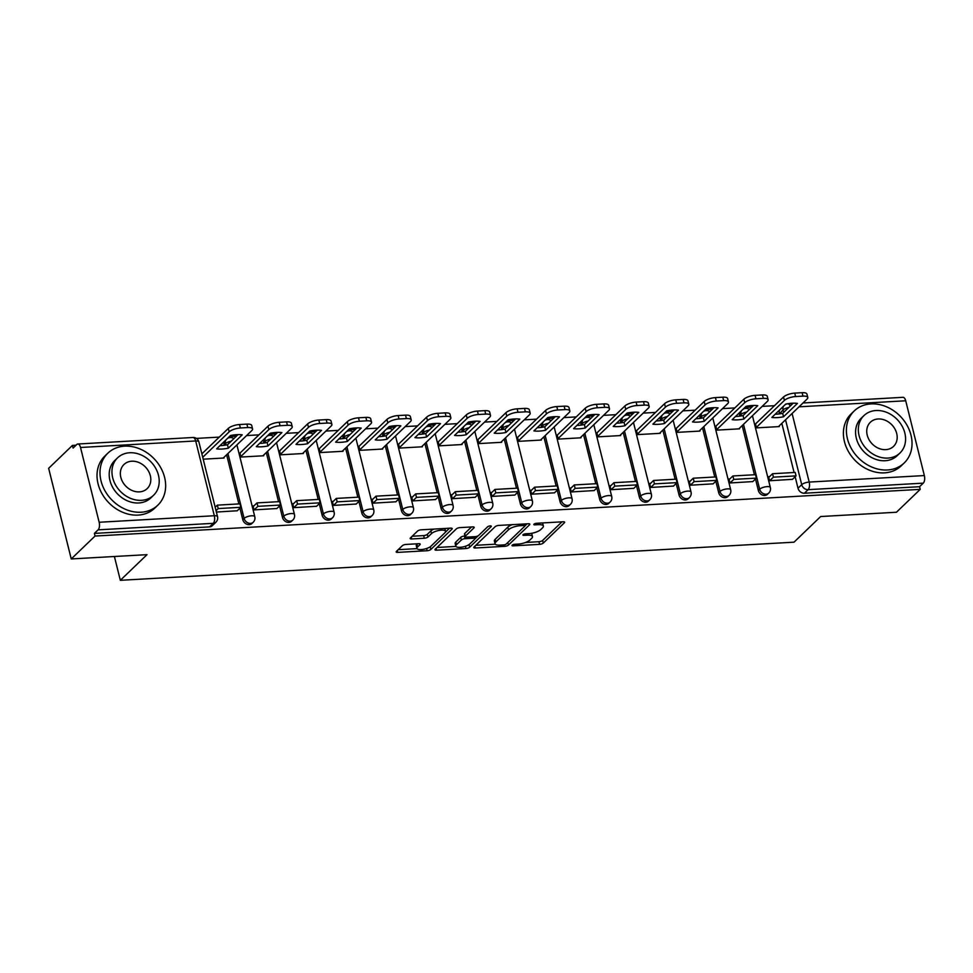 <?xml version="1.0" encoding="UTF-8"?>
<svg xmlns="http://www.w3.org/2000/svg" width="973" height="973" viewBox="0 0 973 973"><rect width="100%" height="100%" fill="white"/><g stroke="black" fill="none" stroke-linecap="round" stroke-linejoin="round"><path stroke-width="1.46" d="M512.163 545.172A1.982 0.657 166 0 0 511.993 545.549A1.982 0.657 166 0 0 513.087 545.865L539.601 544.357A2.834 0.937 166 0 0 543.275 543.092L564.401 522.769A2.834 0.937 166 0 0 564.656 522.221A2.834 0.937 166 0 0 563.075 521.783L536.561 523.279A1.982 0.657 166 0 0 533.995 524.167A1.982 0.657 166 0 0 533.812 524.556A1.982 0.657 166 0 0 534.919 524.861L538.349 524.666A9.061 2.992 166 0 1 543.384 526.089A9.061 2.992 166 0 1 542.581 527.828L540.818 529.519A9.061 2.992 166 0 1 529.081 533.593L525.651 533.788A1.982 0.657 166 0 0 523.085 534.676A1.982 0.657 166 0 0 522.902 535.053A1.982 0.657 166 0 0 524.009 535.369L527.439 535.174A9.061 2.992 166 0 1 532.474 536.585A9.061 2.992 166 0 1 531.672 538.324L529.908 540.027A9.061 2.992 166 0 1 518.159 544.089L514.729 544.284A1.982 0.657 166 0 0 512.163 545.172M406.021 544.43A2.834 0.937 166 0 0 402.348 545.695L396.425 551.399A2.834 0.937 166 0 0 396.169 551.946A2.834 0.937 166 0 0 397.75 552.384L427.196 550.718A2.834 0.937 166 0 0 430.857 549.453L451.983 529.13A2.834 0.937 166 0 0 452.238 528.582A2.834 0.937 166 0 0 450.657 528.144L421.212 529.811A2.834 0.937 166 0 0 417.551 531.076L410.387 537.972A2.834 0.937 166 0 0 410.132 538.507A2.834 0.937 166 0 0 411.713 538.957L424.313 538.239A2.834 0.937 166 0 0 427.986 536.974L431.538 533.557A7.577 2.505 166 0 1 439.516 530.358A7.577 2.505 166 0 1 445.561 531.343A7.577 2.505 166 0 1 444.88 532.803L430.978 546.181A7.577 2.505 166 0 1 422.987 549.38A7.577 2.505 166 0 1 416.943 548.395A7.577 2.505 166 0 1 417.624 546.935L419.947 544.71A2.834 0.937 166 0 0 420.19 544.162A2.834 0.937 166 0 0 418.621 543.712L406.021 544.43M920.227 489.358L896.437 512.248L820.677 516.529L794.017 542.18L120.336 580.309L147.008 554.659L71.248 558.94L95.038 536.05L920.227 489.358L919.57 486.707L923.28 483.143L808.113 489.662A5.765 4.719 -133.9 0 1 801.716 484.663L785.539 419.801M474.033 547.008A2.834 0.937 166 0 0 473.778 547.556A2.834 0.937 166 0 0 475.347 547.994L504.792 546.327A2.834 0.937 166 0 0 508.465 545.062L529.592 524.739A2.834 0.937 166 0 0 529.835 524.192A2.834 0.937 166 0 0 528.266 523.754L498.821 525.42A2.834 0.937 166 0 0 495.148 526.685L474.033 547.008M465.994 548.529L436.549 550.195A2.834 0.937 166 0 1 434.967 549.745A2.834 0.937 166 0 1 435.223 549.21L456.349 528.886A2.834 0.937 166 0 1 460.022 527.609L472.623 526.904A2.834 0.937 166 0 1 474.192 527.342A2.834 0.937 166 0 1 473.948 527.889L465.374 536.135A2.834 0.937 166 0 0 465.118 536.67A2.834 0.937 166 0 0 466.699 537.12L475.055 536.646A2.834 0.937 166 0 0 478.728 535.381L487.643 526.794A1.982 0.657 166 0 1 489.735 525.955A1.982 0.657 166 0 1 491.316 526.211A1.982 0.657 166 0 1 491.134 526.6L469.655 547.252A2.834 0.937 166 0 1 465.994 548.529L465.422 546.254M71.248 558.94L48.65 468.305L72.44 445.415L76.064 445.208M774.484 405.692L762.163 406.386M751.995 406.957L745.002 407.359M734.834 407.93L722.501 408.624M712.333 409.207L705.34 409.597M695.172 410.18L682.839 410.874M672.671 411.445L665.69 411.847M655.51 412.418L643.189 413.111M633.022 413.695L626.028 414.084M615.86 414.668L603.528 415.362M593.36 415.933L586.366 416.335M576.198 416.906L563.866 417.612M553.698 418.183L546.717 418.572M536.537 419.156L524.216 419.849M514.048 420.421L507.055 420.822M496.887 421.394L484.554 422.1M474.386 422.671L467.393 423.06M457.225 423.644L444.892 424.337M434.724 424.909L427.743 425.31M417.563 425.882L405.242 426.588M395.074 427.159L388.081 427.561M377.913 428.132L365.58 428.825M355.413 429.409L348.419 429.798M338.251 430.37L325.919 431.075M315.751 431.647L308.769 432.048M298.589 432.62L286.269 433.313M276.101 433.897L269.107 434.286M258.94 434.858L246.607 435.563M236.439 436.135L229.446 436.536M219.278 437.108L196.4 438.397M95.038 536.05L94.381 533.411L98.091 529.847A5.765 2.712 -93.2 0 0 99.161 522.258L80.516 447.483A5.765 2.712 -93.2 0 0 77.804 444.016A5.765 2.712 -93.2 0 0 76.806 444.491L73.097 448.054L72.44 445.415M919.57 486.707L804.416 493.226A5.765 4.719 -133.9 0 1 798.006 488.227L795.148 476.746M794.09 472.501L781.83 423.364M779.47 413.878L783.07 409.888A5.765 4.719 -133.9 0 1 783.557 406.167M803.029 402.98L902.993 397.312A5.765 2.712 86.8 0 1 905.705 400.779L924.35 475.566A5.765 2.712 86.8 0 1 923.28 483.143M755.547 423.912L756.41 427.877L779.288 426.588L779.13 425.967M769.448 476.721L768.597 476.77L769.582 480.735L792.436 479.336M729.786 478.959L728.935 479.008L729.92 482.973L752.786 481.586M715.885 426.15L716.748 430.127L739.626 428.825L739.468 428.205M690.125 481.209L689.285 481.258L690.271 485.223L713.124 483.836M676.235 428.4L677.086 432.365L699.976 431.075L699.818 430.455M650.475 483.447L649.623 483.496L650.609 487.461L673.462 486.074M636.573 430.638L637.437 434.615L660.314 433.313L660.156 432.693M610.813 485.697L609.962 485.746L610.947 489.711L633.812 488.324M596.911 432.888L597.775 436.853L620.652 435.563L620.494 434.943M571.163 487.935L570.312 487.984L571.297 491.949L594.15 490.562M557.261 435.126L558.113 439.103L581.003 437.801L580.845 437.181M531.501 490.185L530.65 490.234L531.635 494.199L554.488 492.812M517.6 437.376L518.463 441.341L541.341 440.051L541.183 439.431M491.839 492.423L490.988 492.472L491.973 496.437L514.839 495.05M477.938 439.614L478.801 443.591L501.679 442.301L501.521 441.669M452.19 494.673L451.338 494.722L452.323 498.687L475.177 497.3M438.288 441.864L439.139 445.841L462.029 444.539L461.871 443.919M412.528 496.911L411.676 496.96L412.661 500.925L435.515 499.538M398.626 444.114L399.489 448.079L422.367 446.789L422.209 446.157M372.866 499.161L372.014 499.21L373.012 503.175L395.865 501.788M358.964 446.352L359.828 450.329L382.705 449.027L382.559 448.407M333.216 501.411L332.365 501.448L333.35 505.413L356.203 504.026M319.314 448.602L320.166 452.567L343.055 451.277L342.897 450.657M293.554 503.649L292.703 503.698L293.688 507.663L316.541 506.276M279.652 450.84L280.516 454.817L303.394 453.515L303.235 452.895M253.892 505.899L253.041 505.948L254.038 509.901L276.891 508.514M239.99 453.09L240.854 457.055L263.732 455.765L263.586 455.145M216.383 512.041L237.23 510.764M203.211 459.183L224.082 458.003L223.924 457.383M242.8 519.655L244.114 518.39A5.765 4.719 -133.9 0 0 248.018 522.927A5.765 4.719 -133.9 0 0 253.199 522.258L251.885 523.523A5.765 4.719 46.1 0 1 246.704 524.192A5.765 4.719 46.1 0 1 242.8 519.655L239.93 508.161M238.872 503.929L226.624 454.78M224.264 445.293L225.468 443.603A5.765 4.719 -133.9 0 1 225.955 439.893M282.462 517.405L283.775 516.14A5.765 4.719 -133.9 0 0 287.68 520.677A5.765 4.719 -133.9 0 0 292.861 520.02L291.547 521.285A5.765 4.719 46.1 0 1 286.366 521.942A5.765 4.719 46.1 0 1 282.462 517.405L279.592 505.924M278.533 501.679L266.286 452.542M263.914 443.056L265.13 441.365A5.765 4.719 -133.9 0 1 265.617 437.643M322.112 515.167L323.425 513.902A5.765 4.719 -133.9 0 0 327.342 518.439A5.765 4.719 -133.9 0 0 332.511 517.77L331.197 519.035A5.765 4.719 46.1 0 1 326.028 519.704A5.765 4.719 46.1 0 1 322.112 515.167L319.253 503.673M318.195 499.441L305.936 450.292M303.576 440.805L304.78 439.115A5.765 4.719 -133.9 0 1 305.267 435.405M361.774 512.917L363.087 511.652A5.765 4.719 -133.9 0 0 366.991 516.189A5.765 4.719 -133.9 0 0 372.173 515.52L370.859 516.797A5.765 4.719 46.1 0 1 365.678 517.454A5.765 4.719 46.1 0 1 361.774 512.917L358.903 501.423M357.845 497.191L345.597 448.054M343.238 438.568L344.442 436.877A5.765 4.719 -133.9 0 1 344.929 433.155M401.435 510.679L402.749 509.414A5.765 4.719 -133.9 0 0 406.653 513.951A5.765 4.719 -133.9 0 0 411.834 513.282L410.521 514.547A5.765 4.719 46.1 0 1 405.34 515.216A5.765 4.719 46.1 0 1 401.435 510.679L398.565 499.185M397.507 494.941L385.259 445.804M382.888 436.318L384.104 434.627A5.765 4.719 -133.9 0 1 384.59 430.917M441.085 508.429L442.399 507.164A5.765 4.719 -133.9 0 0 446.315 511.701A5.765 4.719 -133.9 0 0 451.484 511.032L450.171 512.297A5.765 4.719 46.1 0 1 445.002 512.966A5.765 4.719 46.1 0 1 441.085 508.429L438.227 496.935M437.169 492.703L424.909 443.566M422.55 434.08L423.754 432.389A5.765 4.719 -133.9 0 1 424.24 428.667M480.747 506.191L482.061 504.926A5.765 4.719 -133.9 0 0 485.965 509.451A5.765 4.719 -133.9 0 0 491.146 508.794L489.833 510.059A5.765 4.719 46.1 0 1 484.651 510.716A5.765 4.719 46.1 0 1 480.747 506.191L477.877 494.698M476.819 490.453L464.571 441.316M462.211 431.83L463.416 430.139A5.765 4.719 -133.9 0 1 463.902 426.429M520.409 503.941L521.723 502.676A5.765 4.719 -133.9 0 0 525.627 507.213A5.765 4.719 -133.9 0 0 530.808 506.544L529.494 507.809A5.765 4.719 46.1 0 1 524.313 508.478A5.765 4.719 46.1 0 1 520.409 503.941L517.539 492.447M516.481 488.215L504.233 439.078M501.861 429.592L503.077 427.901A5.765 4.719 -133.9 0 1 503.564 424.179M560.059 501.703L561.372 500.438A5.765 4.719 -133.9 0 0 565.289 504.963A5.765 4.719 -133.9 0 0 570.458 504.306L569.144 505.571A5.765 4.719 46.1 0 1 563.975 506.228A5.765 4.719 46.1 0 1 560.059 501.703L557.201 490.21M556.142 485.965L543.883 436.828M541.523 427.342L542.727 425.651A5.765 4.719 -133.9 0 1 543.214 421.941M599.721 499.453L601.034 498.188A5.765 4.719 -133.9 0 0 604.938 502.725A5.765 4.719 -133.9 0 0 610.12 502.056L608.806 503.321A5.765 4.719 46.1 0 1 603.625 503.99A5.765 4.719 46.1 0 1 599.721 499.453L596.85 487.959M595.792 483.727L583.545 434.59M581.185 425.104L582.389 423.401A5.765 4.719 -133.9 0 1 582.876 419.691M639.383 497.215L640.696 495.95A5.765 4.719 -133.9 0 0 644.6 500.475A5.765 4.719 -133.9 0 0 649.782 499.818L648.456 501.083A5.765 4.719 46.1 0 1 643.287 501.74A5.765 4.719 46.1 0 1 639.383 497.215L636.512 485.722M635.454 481.477L623.207 432.34M620.835 422.854L622.051 421.163A5.765 4.719 -133.9 0 1 622.538 417.453M679.032 494.965L680.346 493.7A5.765 4.719 -133.9 0 0 684.262 498.237A5.765 4.719 -133.9 0 0 689.431 497.568L688.118 498.833A5.765 4.719 46.1 0 1 682.949 499.502A5.765 4.719 46.1 0 1 679.032 494.965L676.174 483.472M675.116 479.239L662.856 430.102M660.497 420.616L661.701 418.913A5.765 4.719 -133.9 0 1 662.187 415.203M718.694 492.715L720.008 491.45A5.765 4.719 -133.9 0 0 723.912 495.987A5.765 4.719 -133.9 0 0 729.093 495.33L727.78 496.595A5.765 4.719 46.1 0 1 722.598 497.252A5.765 4.719 46.1 0 1 718.694 492.715L715.824 481.234M714.766 476.989L702.518 427.852M700.159 418.366L701.363 416.675A5.765 4.719 -133.9 0 1 701.849 412.966M758.344 490.477L759.67 489.212A5.765 4.719 -133.9 0 0 763.574 493.749A5.765 4.719 -133.9 0 0 768.755 493.08L767.429 494.345A5.765 4.719 46.1 0 1 762.26 495.014A5.765 4.719 46.1 0 1 758.344 490.477L755.486 478.984M754.428 474.751L742.18 425.602M739.808 416.128L741.025 414.425A5.765 4.719 -133.9 0 1 741.511 410.715M120.336 580.309L114.4 556.495M224.641 441.158A5.765 4.719 46.1 0 0 224.155 444.868M264.303 438.908A5.765 4.719 46.1 0 0 263.817 442.63M303.953 436.67A5.765 4.719 46.1 0 0 303.467 440.38M343.615 434.42A5.765 4.719 46.1 0 0 343.128 438.142M383.277 432.182A5.765 4.719 46.1 0 0 382.79 435.892M422.927 429.932A5.765 4.719 46.1 0 0 422.44 433.654M462.589 427.694A5.765 4.719 46.1 0 0 462.102 431.404M502.25 425.444A5.765 4.719 46.1 0 0 501.764 429.166M541.9 423.206A5.765 4.719 46.1 0 0 541.414 426.916M581.562 420.956A5.765 4.719 46.1 0 0 581.076 424.666M621.224 418.718A5.765 4.719 46.1 0 0 620.725 422.428M660.874 416.468A5.765 4.719 46.1 0 0 660.387 420.178M700.536 414.23A5.765 4.719 46.1 0 0 700.049 417.94M740.185 411.98A5.765 4.719 46.1 0 0 739.699 415.69M94.381 533.411L209.548 526.892A5.765 4.719 46.1 0 0 212.223 525.773L215.933 522.197A5.765 4.719 -133.9 0 1 213.245 523.328L98.091 529.847M779.847 409.742A5.765 4.719 46.1 0 0 779.361 413.452M532.474 536.585L531.817 533.946A9.061 2.992 166 0 0 531.404 533.326M543.384 526.089L542.727 523.45A9.061 2.992 166 0 0 542.447 522.951M525.554 542.472L538.945 541.718A2.834 0.937 166 0 0 542.618 540.453L561.956 521.844M524.982 525.894L527.147 523.815M475.809 545.294L495.318 544.187M503.698 544.904A1.982 0.657 166 0 0 506.264 544.016L524.8 526.174A1.982 0.657 166 0 0 524.982 525.797A1.982 0.657 166 0 0 523.875 525.493L520.263 525.688A9.061 2.992 166 0 0 508.514 529.762L495.841 541.949A9.061 2.992 166 0 0 495.038 543.688A9.061 2.992 166 0 0 500.073 545.111L503.698 544.904M512.212 524.666A9.061 2.992 166 0 0 507.857 527.111L508.514 529.762M495.038 543.688L494.381 541.049A9.061 2.992 166 0 1 495.184 539.31L507.857 527.111M455.936 546.412L437.011 547.483M471.504 526.965L464.717 533.484A2.834 0.937 166 0 0 464.462 534.031L465.118 536.67M478.23 535.734L474.982 538.872M469.108 544.515L469.655 547.252M456.483 544.685A7.577 2.505 166 0 0 455.814 546.133A7.577 2.505 166 0 0 461.847 547.13A7.577 2.505 166 0 0 469.837 543.931L474.739 539.212A2.834 0.937 166 0 0 474.982 538.665A2.834 0.937 166 0 0 473.413 538.227L465.058 538.701A2.834 0.937 166 0 0 461.384 539.966L456.483 544.685L455.826 542.046A7.577 2.505 166 0 0 455.145 543.493L455.814 546.133M455.826 542.046L460.728 537.327A2.834 0.937 166 0 1 464.401 536.062L464.96 536.026M467.441 545.452A2.834 0.937 166 0 0 468.998 544.612M416.943 548.395L416.286 545.744A7.577 2.505 166 0 1 416.967 544.296L417.502 543.785M445.561 531.343L444.904 528.704A7.577 2.505 166 0 0 444.807 528.473M433.934 529.093A7.577 2.505 166 0 0 430.869 530.917L431.538 533.557M412.175 536.245L423.656 535.6A2.834 0.937 166 0 0 427.317 534.335L430.869 530.917M428.886 547.568A2.834 0.937 166 0 0 430.2 546.814L430.248 546.765M445.366 532.231L449.538 528.205M398.212 549.684L417.04 548.614M755.437 424.009L783.52 396.996A8.66 2.858 -14 0 1 794.734 393.116L802.105 392.691A8.66 2.858 166 0 1 806.921 394.053L807.785 397.483A8.66 2.858 166 0 0 802.968 396.133L802.105 392.691M775.177 414.23A17.891 5.911 166 0 0 782.681 413.343L793.226 403.199M768.755 477.39L772.562 473.717L773.413 477.159L796.048 475.882L792.338 479.446M773.413 477.159L769.716 480.723M772.562 473.717L795.184 472.44L796.048 475.882M807.785 397.483A8.66 2.858 166 0 1 807.006 399.149L778.436 426.636M756.301 427.439L784.384 400.426A8.66 2.858 -14 0 1 795.598 396.546L802.968 396.133M783.533 416.772L797.422 403.418A17.891 5.911 -14 0 0 785.734 404.075L771.844 417.441A17.891 5.911 166 0 0 783.533 416.772L782.681 413.343M715.787 426.259L743.871 399.234A8.66 2.858 -14 0 1 755.084 395.354L762.455 394.941A8.66 2.858 166 0 1 767.259 396.291L768.123 399.733A8.66 2.858 166 0 0 763.306 398.371L762.455 394.941M735.527 416.468A17.891 5.911 166 0 0 743.019 415.593L753.576 405.437M729.093 479.628L732.9 475.967L733.764 479.397L756.386 478.12L752.676 481.684M733.764 479.397L730.054 482.961M732.9 475.967L755.522 474.69L756.386 478.12M768.123 399.733A8.66 2.858 166 0 1 767.344 401.399L738.775 428.874M716.639 429.689L744.722 402.676A8.66 2.858 -14 0 1 755.936 398.796L763.306 398.371M743.883 419.022L757.76 405.668A17.891 5.911 -14 0 0 746.072 406.325L732.183 419.679A17.891 5.911 166 0 0 743.883 419.022L743.019 415.593M676.126 428.497L704.209 401.484A8.66 2.858 -14 0 1 715.423 397.604L722.793 397.179A8.66 2.858 166 0 1 727.609 398.541L728.461 401.971A8.66 2.858 166 0 0 723.657 400.621L722.793 397.179M695.865 418.718A17.891 5.911 166 0 0 703.37 417.831L713.914 407.687M689.431 481.878L693.25 478.205L694.102 481.647L716.724 480.37L713.014 483.934M694.102 481.647L690.392 485.211M693.25 478.205L715.873 476.928L716.724 480.37M728.461 401.971A8.66 2.858 166 0 1 727.695 403.637L699.125 431.124M676.977 431.939L705.06 404.914A8.66 2.858 -14 0 1 716.274 401.034L723.657 400.621M704.221 421.273L718.11 407.906A17.891 5.911 -14 0 0 706.41 408.575L692.521 421.929A17.891 5.911 166 0 0 704.221 421.273L703.37 417.831M636.464 430.747L664.547 403.722A8.66 2.858 -14 0 1 675.761 399.842L683.131 399.429A8.66 2.858 166 0 1 687.947 400.779L688.811 404.221A8.66 2.858 166 0 0 683.995 402.858L683.131 399.429M656.203 420.956A17.891 5.911 166 0 0 663.708 420.081L674.253 409.925M649.782 484.116L653.588 480.455L654.44 483.885L677.074 482.608L673.365 486.172M654.44 483.885L650.742 487.461M653.588 480.455L676.211 479.178L677.074 482.608M688.811 404.221A8.66 2.858 166 0 1 688.033 405.887L659.463 433.362M637.327 434.177L665.41 407.164A8.66 2.858 -14 0 1 676.624 403.284L683.995 402.858M664.559 423.51L678.449 410.156A17.891 5.911 -14 0 0 666.76 410.813L652.871 424.167A17.891 5.911 166 0 0 664.559 423.51L663.708 420.081M596.814 432.985L624.897 405.972A8.66 2.858 -14 0 1 636.111 402.092L643.481 401.679A8.66 2.858 166 0 1 648.286 403.029L649.149 406.459A8.66 2.858 166 0 0 644.333 405.109L643.481 401.679M616.554 423.206A17.891 5.911 166 0 0 624.046 422.318L634.603 412.175M610.12 486.366L613.927 482.693L614.79 486.135L637.412 484.858L633.703 488.422M614.79 486.135L611.08 489.699M613.927 482.693L636.549 481.416L637.412 484.858M649.149 406.459A8.66 2.858 166 0 1 648.371 408.125L619.801 435.612M597.665 436.427L625.748 409.402A8.66 2.858 -14 0 1 636.962 405.522L644.333 405.109M624.909 425.76L638.799 412.394A17.891 5.911 -14 0 0 627.099 413.063L613.209 426.417A17.891 5.911 166 0 0 624.909 425.76L624.046 422.318M557.152 435.235L585.235 408.222A8.66 2.858 -14 0 1 596.449 404.33L603.819 403.917A8.66 2.858 166 0 1 608.636 405.279L609.487 408.709A8.66 2.858 166 0 0 604.683 407.346L603.819 403.917M576.892 425.444A17.891 5.911 166 0 0 584.396 424.569L594.941 414.413M570.458 488.604L574.277 484.943L575.128 488.373L597.75 487.096L594.041 490.66M575.128 488.373L571.419 491.949M574.277 484.943L596.899 483.666L597.75 487.096M609.487 408.709A8.66 2.858 166 0 1 608.721 410.375L580.151 437.85M558.003 438.665L586.087 411.652A8.66 2.858 -14 0 1 597.3 407.772L604.683 407.346M585.247 427.998L599.137 414.644A17.891 5.911 -14 0 0 587.437 415.301L573.559 428.667A17.891 5.911 166 0 0 585.247 427.998L584.396 424.569M870.981 403.917A36.074 29.506 46.1 0 0 854.209 410.959A36.074 29.506 46.1 0 0 851.399 448.626A36.074 29.506 46.1 0 0 887.449 469.983A36.074 29.506 46.1 0 0 904.221 462.941A36.074 29.506 46.1 0 0 907.031 425.274A36.074 29.506 46.1 0 0 870.981 403.917M854.209 410.959L851.217 413.829A36.074 29.506 46.1 0 0 848.407 451.496A36.074 29.506 46.1 0 0 884.457 472.854A36.074 29.506 46.1 0 0 901.229 465.824L904.221 462.941M899.964 453.017L897.215 455.668A25.967 21.248 -133.9 0 1 885.138 460.728A25.967 21.248 -133.9 0 1 859.183 445.354A25.967 21.248 -133.9 0 1 861.202 418.232L863.951 415.593A25.967 21.248 46.1 0 0 861.932 442.703A25.967 21.248 46.1 0 0 887.887 458.088A25.967 21.248 46.1 0 0 899.964 453.017A25.967 21.248 46.1 0 0 901.983 425.906A25.967 21.248 46.1 0 0 876.028 410.521A25.967 21.248 46.1 0 0 863.951 415.593M885.783 449.635A16.736 13.695 46.1 0 0 893.567 446.364A16.736 13.695 46.1 0 0 894.868 428.886A16.736 13.695 46.1 0 0 878.145 418.974A16.736 13.695 46.1 0 0 870.361 422.246A16.736 13.695 46.1 0 0 869.059 439.723A16.736 13.695 46.1 0 0 885.783 449.635M124.593 446.157A36.074 29.506 46.1 0 0 107.821 453.199A36.074 29.506 46.1 0 0 105.011 490.866A36.074 29.506 46.1 0 0 141.061 512.224A36.074 29.506 46.1 0 0 157.833 505.182A36.074 29.506 46.1 0 0 160.642 467.514A36.074 29.506 46.1 0 0 124.593 446.157M107.821 453.199L104.841 456.069A36.074 29.506 46.1 0 0 102.031 493.737A36.074 29.506 46.1 0 0 138.081 515.094A36.074 29.506 46.1 0 0 154.853 508.064L157.833 505.182M153.588 495.257L150.839 497.908A25.967 21.248 -133.9 0 1 138.762 502.968A25.967 21.248 -133.9 0 1 112.807 487.595A25.967 21.248 -133.9 0 1 114.826 460.472L117.575 457.833A25.967 21.248 46.1 0 0 115.556 484.943A25.967 21.248 46.1 0 0 141.511 500.329A25.967 21.248 46.1 0 0 153.588 495.257A25.967 21.248 46.1 0 0 155.607 468.135A25.967 21.248 46.1 0 0 129.652 452.761A25.967 21.248 46.1 0 0 117.575 457.833M139.407 491.876A16.736 13.695 46.1 0 0 147.178 488.604A16.736 13.695 46.1 0 0 148.492 471.127A16.736 13.695 46.1 0 0 131.756 461.214A16.736 13.695 46.1 0 0 123.985 464.486A16.736 13.695 46.1 0 0 122.671 481.963A16.736 13.695 46.1 0 0 139.407 491.876M517.49 437.473L545.573 410.46A8.66 2.858 -14 0 1 556.787 406.58L564.158 406.167A8.66 2.858 166 0 1 568.974 407.517L569.837 410.959A8.66 2.858 166 0 0 565.021 409.597L564.158 406.167M537.23 427.694A17.891 5.911 166 0 0 544.734 426.806L555.279 416.663M530.808 490.854L534.615 487.193L535.466 490.623L558.101 489.346L554.391 492.91M535.466 490.623L531.769 494.187M534.615 487.193L557.237 485.904L558.101 489.346M569.837 410.959A8.66 2.858 166 0 1 569.059 412.613L540.489 440.1M518.354 440.915L546.437 413.902A8.66 2.858 -14 0 1 557.651 410.01L565.021 409.597M545.585 430.248L559.475 416.882A17.891 5.911 -14 0 0 547.787 417.551L533.897 430.905A17.891 5.911 166 0 0 545.585 430.248L544.734 426.806M477.84 439.723L505.924 412.71A8.66 2.858 -14 0 1 517.137 408.818L524.508 408.405A8.66 2.858 166 0 1 529.312 409.767L530.176 413.197A8.66 2.858 166 0 0 525.359 411.847L524.508 408.405M497.58 429.944A17.891 5.911 166 0 0 505.072 429.057L515.629 418.901M491.146 493.092L494.953 489.431L495.816 492.861L518.439 491.584L514.729 495.148M495.816 492.861L492.107 496.437M494.953 489.431L517.587 488.154L518.439 491.584M530.176 413.197A8.66 2.858 166 0 1 529.397 414.863L500.827 442.338M478.692 443.153L506.775 416.14A8.66 2.858 -14 0 1 517.989 412.26L525.359 411.847M505.936 432.486L519.825 419.132A17.891 5.911 -14 0 0 508.125 419.789L494.235 433.155A17.891 5.911 166 0 0 505.936 432.486L505.072 429.057M438.178 441.961L466.262 414.948A8.66 2.858 -14 0 1 477.475 411.068L484.846 410.655A8.66 2.858 166 0 1 489.662 412.005L490.514 415.447A8.66 2.858 166 0 0 485.709 414.084L484.846 410.655M457.918 432.182A17.891 5.911 166 0 0 465.422 431.294L475.967 421.151M451.484 495.342L455.303 491.681L456.155 495.111L478.777 493.834L475.079 497.398M456.155 495.111L452.445 498.675M455.303 491.681L477.925 490.392L478.777 493.834M490.514 415.447A8.66 2.858 166 0 1 489.747 417.101L461.178 444.588M439.03 445.403L467.113 418.39A8.66 2.858 -14 0 1 478.327 414.498L485.709 414.084M466.274 434.736L480.163 421.37A17.891 5.911 -14 0 0 468.463 422.039L454.586 435.393A17.891 5.911 166 0 0 466.274 434.736L465.422 431.294M398.516 444.211L426.6 417.198A8.66 2.858 -14 0 1 437.814 413.306L445.184 412.893A8.66 2.858 166 0 1 450 414.255L450.864 417.685A8.66 2.858 166 0 0 446.048 416.335L445.184 412.893M418.256 434.432A17.891 5.911 166 0 0 425.76 433.544L436.305 423.389M411.834 497.58L415.641 493.919L416.493 497.361L439.127 496.072L435.418 499.636M416.493 497.361L412.795 500.925M415.641 493.919L438.264 492.642L439.127 496.072M450.864 417.685A8.66 2.858 166 0 1 450.085 419.351L421.516 446.838M399.38 447.641L427.463 420.628A8.66 2.858 -14 0 1 438.677 416.748L446.048 416.335M426.612 436.974L440.501 423.62A17.891 5.911 -14 0 0 428.813 424.277L414.924 437.643A17.891 5.911 166 0 0 426.612 436.974L425.76 433.544M358.867 446.449L386.95 419.436A8.66 2.858 -14 0 1 398.164 415.556L405.534 415.143A8.66 2.858 166 0 1 410.338 416.493L411.202 419.935A8.66 2.858 166 0 0 406.386 418.572L405.534 415.143M378.606 436.67A17.891 5.911 166 0 0 386.099 435.782L396.656 425.639M372.173 499.83L375.979 496.169L376.843 499.599L399.465 498.322L395.756 501.886M376.843 499.599L373.133 503.163M375.979 496.169L398.614 494.88L399.465 498.322M411.202 419.935A8.66 2.858 166 0 1 410.424 421.589L381.854 449.076M359.718 449.891L387.801 422.878A8.66 2.858 -14 0 1 399.015 418.986L406.386 418.572M386.962 439.224L400.852 425.858A17.891 5.911 -14 0 0 389.151 426.527L375.262 439.881A17.891 5.911 166 0 0 386.962 439.224L386.099 435.782M319.205 448.699L347.288 421.686A8.66 2.858 -14 0 1 358.502 417.806L365.872 417.381A8.66 2.858 166 0 1 370.689 418.743L371.54 422.173A8.66 2.858 166 0 0 366.736 420.822L365.872 417.381M338.945 438.92A17.891 5.911 166 0 0 346.449 438.032L356.994 427.877M332.511 502.08L336.33 498.407L337.181 501.849L359.803 500.56L356.106 504.123M337.181 501.849L333.471 505.413M336.33 498.407L358.952 497.13L359.803 500.56M371.54 422.173A8.66 2.858 166 0 1 370.774 423.839L342.204 451.326M320.068 452.129L348.139 425.116A8.66 2.858 -14 0 1 359.353 421.236L366.736 420.822M347.3 441.462L361.19 428.108A17.891 5.911 -14 0 0 349.489 428.765L335.612 442.131A17.891 5.911 166 0 0 347.3 441.462L346.449 438.032M279.543 450.937L307.626 423.924A8.66 2.858 -14 0 1 318.84 420.044L326.21 419.631A8.66 2.858 166 0 1 331.027 420.981L331.89 424.423A8.66 2.858 166 0 0 327.074 423.06L326.21 419.631M299.283 441.158A17.891 5.911 166 0 0 306.787 440.27L317.332 430.127M292.861 504.318L296.668 500.657L297.519 504.087L320.153 502.81L316.444 506.374M297.519 504.087L293.822 507.651M296.668 500.657L319.29 499.368L320.153 502.81M331.89 424.423A8.66 2.858 166 0 1 331.112 426.077L302.542 453.564M280.406 454.379L308.49 427.366A8.66 2.858 -14 0 1 319.703 423.474L327.074 423.06M307.638 443.712L321.528 430.346A17.891 5.911 -14 0 0 309.84 431.015L295.95 444.369A17.891 5.911 166 0 0 307.638 443.712L306.787 440.27M239.893 453.187L267.976 426.174A8.66 2.858 -14 0 1 279.19 422.294L286.561 421.868A8.66 2.858 166 0 1 291.377 423.231L292.228 426.661A8.66 2.858 166 0 0 287.412 425.31L286.561 421.868M259.633 443.408A17.891 5.911 166 0 0 267.125 442.52L277.682 432.365M253.199 506.568L257.006 502.895L257.869 506.337L280.492 505.048L276.782 508.624M257.869 506.337L254.16 509.901M257.006 502.895L279.64 501.618L280.492 505.048M292.228 426.661A8.66 2.858 166 0 1 291.45 428.327L262.88 455.814M240.745 456.617L268.828 429.604A8.66 2.858 -14 0 1 280.042 425.724L287.412 425.31M267.989 445.95L281.878 432.596A17.891 5.911 -14 0 0 270.178 433.253L256.288 446.619A17.891 5.911 166 0 0 267.989 445.95L267.125 442.52M201.873 453.856L228.314 428.412A8.66 2.858 -14 0 1 239.528 424.532L246.899 424.119A8.66 2.858 166 0 1 251.715 425.469L252.566 428.911A8.66 2.858 166 0 0 247.762 427.548L246.899 424.119M219.971 445.646A17.891 5.911 166 0 0 227.475 444.758L238.02 434.615M215.179 507.225L217.356 505.145L218.207 508.575L240.83 507.298L237.132 510.861M218.207 508.575L216.042 510.667M217.356 505.145L239.978 503.856L240.83 507.298M252.566 428.911A8.66 2.858 166 0 1 251.8 430.565L223.231 458.052M202.737 457.286L229.166 431.854A8.66 2.858 -14 0 1 240.38 427.974L247.762 427.548M228.327 448.2L242.216 434.834A17.891 5.911 -14 0 0 230.516 435.503L216.638 448.857A17.891 5.911 166 0 0 228.327 448.2L227.475 444.758M512.82 544.758L513.087 545.865M534.651 523.766L534.919 524.861M523.729 534.262L524.009 535.369M99.161 522.258L214.328 515.739L195.682 440.964L80.516 447.483M798.006 488.227L801.716 484.663A5.765 1.91 166 0 1 809.195 482.073L924.35 475.566M783.691 412.37L783.07 409.888A5.765 1.91 166 0 1 788.738 407.517M792.095 413.501L809.195 482.073A5.765 2.712 86.8 0 1 808.113 489.662L804.416 493.226M905.705 400.779L799.04 406.811M253.199 522.258A5.765 5.765 0 0 0 254.792 516.699A5.765 1.91 -14 0 0 251.593 515.799A5.765 1.91 -14 0 0 244.114 518.39L227.937 453.515M225.833 445.062L225.468 443.603A5.765 1.91 -14 0 1 231.136 441.243M292.861 520.02A5.765 5.765 0 0 0 294.454 514.462A5.765 1.91 -14 0 0 291.243 513.549A5.765 1.91 -14 0 0 283.775 516.14L267.599 451.277M265.495 442.824L265.13 441.365A5.765 1.91 -14 0 1 270.786 438.993M332.511 517.77A5.765 5.765 0 0 0 334.116 512.212A5.765 1.91 -14 0 0 330.905 511.311A5.765 1.91 -14 0 0 323.425 513.902L307.261 449.027M305.145 440.574L304.78 439.115A5.765 1.91 -14 0 1 310.448 436.755M372.173 515.52A5.765 5.765 0 0 0 373.766 509.974A5.765 1.91 -14 0 0 370.567 509.061A5.765 1.91 -14 0 0 363.087 511.652L346.911 446.789M344.807 438.337L344.442 436.877A5.765 1.91 -14 0 1 350.11 434.505M411.834 513.282A5.765 5.765 0 0 0 413.428 507.724A5.765 1.91 -14 0 0 410.217 506.824A5.765 1.91 -14 0 0 402.749 509.414L386.573 444.539M384.469 436.086L384.104 434.627A5.765 1.91 -14 0 1 389.759 432.267M451.484 511.032A5.765 5.765 0 0 0 453.09 505.486A5.765 1.91 -14 0 0 449.879 504.573A5.765 1.91 -14 0 0 442.399 507.164L426.235 442.301M424.119 433.836L423.754 432.389A5.765 1.91 -14 0 1 429.421 430.017M491.146 508.794A5.765 5.765 0 0 0 492.739 503.236A5.765 1.91 -14 0 0 489.541 502.336A5.765 1.91 -14 0 0 482.061 504.926L465.885 440.051M463.78 431.598L463.416 430.139A5.765 1.91 -14 0 1 469.083 427.779M530.808 506.544A5.765 5.765 0 0 0 532.401 500.998A5.765 1.91 -14 0 0 529.19 500.086A5.765 1.91 -14 0 0 521.723 502.676L505.546 437.814M503.442 429.348L503.077 427.901A5.765 1.91 -14 0 1 508.733 425.529M570.458 504.306A5.765 5.765 0 0 0 572.063 498.748A5.765 1.91 -14 0 0 568.852 497.848A5.765 1.91 -14 0 0 561.372 500.438L545.208 435.563M543.092 427.111L542.727 425.651A5.765 1.91 -14 0 1 548.395 423.291M610.12 502.056A5.765 5.765 0 0 0 611.713 496.51A5.765 1.91 -14 0 0 608.514 495.598A5.765 1.91 -14 0 0 601.034 498.188L584.858 433.326M582.754 424.86L582.389 423.401A5.765 1.91 -14 0 1 588.057 421.041M649.782 499.818A5.765 5.765 0 0 0 651.375 494.26A5.765 1.91 -14 0 0 648.164 493.36A5.765 1.91 -14 0 0 640.696 495.95L624.52 431.075M622.416 422.623L622.051 421.163A5.765 1.91 -14 0 1 627.707 418.804M689.431 497.568A5.765 5.765 0 0 0 691.037 492.022A5.765 1.91 -14 0 0 687.826 491.11A5.765 1.91 -14 0 0 680.346 493.7L664.182 428.825M662.066 420.372L661.701 418.913A5.765 1.91 -14 0 1 667.369 416.553M729.093 495.33A5.765 5.765 0 0 0 730.687 489.772A5.765 1.91 -14 0 0 727.488 488.872A5.765 1.91 -14 0 0 720.008 491.45L703.832 426.588M701.728 418.135L701.363 416.675A5.765 1.91 -14 0 1 707.03 414.316M768.755 493.08A5.765 5.765 0 0 0 770.348 487.522A5.765 1.91 -14 0 0 767.138 486.622A5.765 1.91 -14 0 0 759.67 489.212L743.494 424.337M741.39 415.885L741.025 414.425A5.765 1.91 -14 0 1 746.68 412.066M209.548 526.892L213.245 523.328A5.765 2.712 86.8 0 0 214.328 515.739A5.765 1.91 -14 0 1 217.526 516.651L198.881 441.864A5.765 5.765 0 0 0 192.958 437.497L77.804 444.016M192.958 437.497A5.765 2.712 -93.2 0 1 195.682 440.964A5.765 1.91 -14 0 1 198.881 441.864M790.173 406.13A5.765 2.712 -93.2 0 0 787.826 403.831A5.765 5.765 0 0 0 785.065 404.719M527.074 533.703L527.439 535.174M537.984 523.206L538.349 524.666M564.17 521.869L564.401 522.769M542.618 540.453L543.275 543.092M538.945 541.718L539.601 544.357M529.361 523.839L529.592 524.739M507.821 542.508L508.465 545.062M504.415 544.807L504.792 546.327M474.897 546.181L475.347 547.994M523.51 524.021L523.875 525.493M519.898 524.228L520.263 525.688M495.184 539.31L495.841 541.949M436.099 548.371L436.549 550.195M473.717 526.989L473.948 527.889M464.717 533.484L465.374 536.135M490.976 525.967L491.134 526.6M473.048 536.755L473.413 538.227M464.401 536.062L465.058 538.701M460.728 537.327L461.384 539.966M419.716 543.798L419.947 544.71M416.967 544.296L417.624 546.935M427.317 534.335L427.986 536.974M423.656 535.6L424.313 538.239M411.263 537.132L411.713 538.957M451.764 528.23L451.983 529.13M430.2 546.814L430.857 549.453M426.636 548.48L427.196 550.718M397.288 550.572L397.75 552.384M784.384 400.426L783.52 396.996M795.598 396.546L794.734 393.116M744.722 402.676L743.871 399.234M755.936 398.796L755.084 395.354M705.06 404.914L704.209 401.484M716.274 401.034L715.423 397.604M665.41 407.164L664.547 403.722M676.624 403.284L675.761 399.842M625.748 409.402L624.897 405.972M636.962 405.522L636.111 402.092M586.087 411.652L585.235 408.222M597.3 407.772L596.449 404.33M546.437 413.902L545.573 410.46M557.651 410.01L556.787 406.58M506.775 416.14L505.924 412.71M517.989 412.26L517.137 408.818M467.113 418.39L466.262 414.948M478.327 414.498L477.475 411.068M427.463 420.628L426.6 417.198M438.677 416.748L437.814 413.306M387.801 422.878L386.95 419.436M399.015 418.986L398.164 415.556M348.139 425.116L347.288 421.686M359.353 421.236L358.502 417.806M308.49 427.366L307.626 423.924M319.703 423.474L318.84 420.044M268.828 429.604L267.976 426.174M280.042 425.724L279.19 422.294M229.166 431.854L228.314 428.412M240.38 427.974L239.528 424.532M749.429 409.426A5.765 5.765 0 0 0 743.007 409.268M752.445 415.726L770.348 487.522M709.767 411.664A5.765 5.765 0 0 0 703.357 411.518M712.795 417.976L730.687 489.772M670.117 413.914A5.765 5.765 0 0 0 663.695 413.756M673.134 420.214L691.037 492.022M630.455 416.152A5.765 5.765 0 0 0 624.034 416.006M633.472 422.464L651.375 494.26M590.793 418.402A5.765 5.765 0 0 0 584.384 418.244M593.822 424.702L611.713 496.51M551.144 420.64A5.765 5.765 0 0 0 544.722 420.494M554.16 426.952L572.063 498.748M511.482 422.89A5.765 5.765 0 0 0 505.06 422.732M514.498 429.19L532.401 500.998M471.82 425.14A5.765 5.765 0 0 0 465.41 424.982M474.848 431.44L492.739 503.236M432.17 427.378A5.765 5.765 0 0 0 425.748 427.22M435.186 433.678L453.09 505.486M392.508 429.628A5.765 5.765 0 0 0 386.086 429.47M395.524 435.928L413.428 507.724M352.846 431.866A5.765 5.765 0 0 0 346.437 431.708M355.875 438.166L373.766 509.974M313.197 434.116A5.765 5.765 0 0 0 306.775 433.958M316.213 440.416L334.116 512.212M273.535 436.354A5.765 5.765 0 0 0 267.113 436.196M276.551 442.654L294.454 514.462M233.873 438.604A5.765 5.765 0 0 0 227.463 438.446M236.901 444.904L254.792 516.699M215.933 522.197A5.765 5.765 0 0 0 217.526 516.651M792.861 403.552L787.826 403.831M524.52 523.961L524.982 525.797M474.496 536.682L474.982 538.665"/></g></svg>
